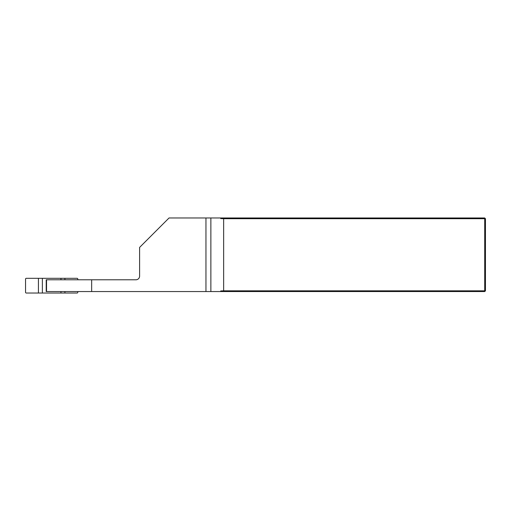 <?xml version="1.0" encoding="UTF-8"?>
<svg xmlns="http://www.w3.org/2000/svg" width="511" height="511" viewBox="0 0 511 511"><rect width="100%" height="100%" fill="white"/><g stroke="black" fill="none" stroke-linecap="round" stroke-linejoin="round"><path stroke-width="0.77" d="M77.793 279.785L77.793 279.044A0.741 0.735 180 0 0 77.052 278.31L42.375 278.31L42.375 293.027L26.291 293.027A0.741 0.735 0 0 1 25.55 292.292L25.55 279.044A0.741 0.735 180 0 1 26.291 278.31L38.427 278.31L38.427 293.027M60.969 291.557L60.969 293.027L42.375 293.027M60.969 278.31L60.969 279.785M77.793 291.557L77.793 292.292A0.741 0.735 0 0 1 77.052 293.027L60.969 293.027M64.916 278.31L64.916 279.785M64.916 291.557L64.916 293.027M42.375 278.31L38.427 278.31M46.539 291.557L46.214 291.557L46.214 279.785L135.926 279.785A3.679 3.679 0 0 0 139.605 276.106L139.605 247.407L169.039 217.973L484.715 217.973L485.45 218.708L485.45 290.823L484.715 291.557L221.602 291.557L220.72 290.944L220.72 291.557L46.539 291.557L46.539 279.785M91.661 291.557L91.661 279.785M221.602 291.557L220.72 291.557M220.72 217.973L220.72 218.587L221.602 217.973M484.715 217.973L484.715 218.708L223.652 218.708L223.652 290.823L484.715 290.823L484.715 218.708L485.45 218.708M223.652 290.823L220.72 290.944M485.45 290.823L484.715 290.823L484.715 291.557M220.72 218.587L223.652 218.708M205.952 291.557L205.952 217.973M210.864 291.557L210.864 217.973"/></g></svg>
